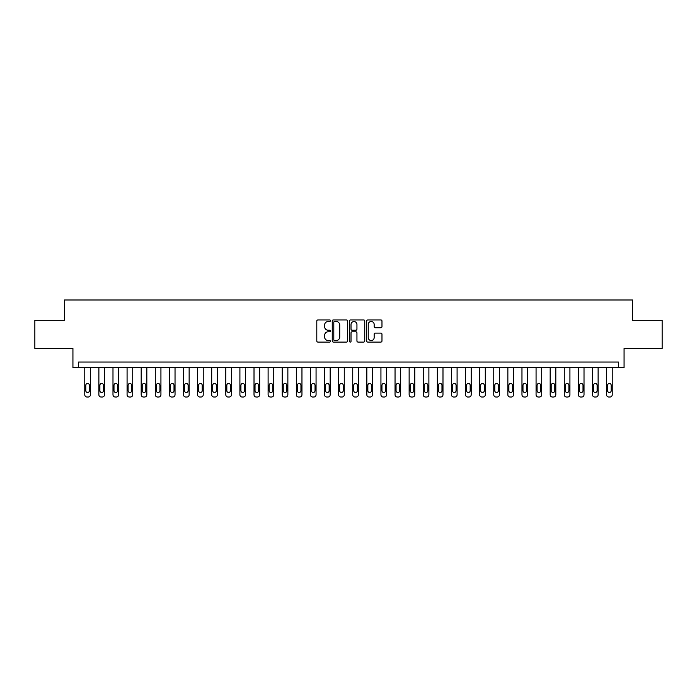 <?xml version="1.0" encoding="UTF-8"?>
<svg xmlns="http://www.w3.org/2000/svg" width="697" height="697" viewBox="0 0 697 697"><rect width="100%" height="100%" fill="white"/><g stroke="black" fill="none" stroke-linecap="round" stroke-linejoin="round"><path stroke-width="1.05" d="M330.448 320.716A0.775 0.775 0 0 0 329.672 319.94L317.91 319.94A1.106 1.106 0 0 0 316.795 321.047L316.795 340.981A1.106 1.106 0 0 0 317.91 342.088L329.672 342.088A0.775 0.775 0 0 0 330.448 341.312A0.775 0.775 0 0 0 329.672 340.537L328.148 340.537A3.546 3.546 0 0 1 324.61 336.991L324.61 335.335A3.546 3.546 0 0 1 328.148 331.789L329.672 331.789A0.775 0.775 0 0 0 330.448 331.014A0.775 0.775 0 0 0 329.672 330.239L328.148 330.239A3.546 3.546 0 0 1 324.61 326.693L324.61 325.029A3.546 3.546 0 0 1 328.148 321.491L329.672 321.491A0.775 0.775 0 0 0 330.448 320.716M380.867 327.747A1.106 1.106 0 0 0 381.973 326.64L381.973 321.047A1.106 1.106 0 0 0 380.867 319.94L367.798 319.94A1.106 1.106 0 0 0 366.692 321.047L366.692 340.981A1.106 1.106 0 0 0 367.798 342.088L380.867 342.088A1.106 1.106 0 0 0 381.973 340.981L381.973 334.22A1.106 1.106 0 0 0 380.867 333.114L375.274 333.114A1.106 1.106 0 0 0 374.167 334.22L374.167 337.575A2.962 2.962 0 0 1 371.205 340.537A2.962 2.962 0 0 1 368.243 337.575L368.243 324.453A2.962 2.962 0 0 1 371.205 321.491A2.962 2.962 0 0 1 374.167 324.453L374.167 326.64A1.106 1.106 0 0 0 375.274 327.747L380.867 327.747M618.431 367.676L624.068 367.676L624.068 348.5L662.15 348.5L662.15 320.298L632.536 320.298L632.536 299.989L64.464 299.989L64.464 320.298L34.85 320.298L34.85 348.5L72.932 348.5L72.932 367.676L618.431 367.676L618.431 362.039L78.569 362.039L78.569 367.676M347.533 321.047A1.106 1.106 0 0 0 346.426 319.94L333.358 319.94A1.106 1.106 0 0 0 332.251 321.047L332.251 340.981A1.106 1.106 0 0 0 333.358 342.088L346.426 342.088A1.106 1.106 0 0 0 347.533 340.981L347.533 321.047M350.574 319.94L363.642 319.94A1.106 1.106 0 0 1 364.749 321.047L364.749 340.981A1.106 1.106 0 0 1 363.642 342.088L358.049 342.088A1.106 1.106 0 0 1 356.942 340.981L356.942 332.896A1.106 1.106 0 0 0 355.836 331.789L352.124 331.789A1.106 1.106 0 0 0 351.018 332.896L351.018 341.312A0.775 0.775 0 0 1 350.243 342.088A0.775 0.775 0 0 1 349.467 341.312L349.467 321.047A1.106 1.106 0 0 1 350.574 319.94M334.577 321.491A0.775 0.775 0 0 0 333.802 322.267L333.802 339.761A0.775 0.775 0 0 0 334.577 340.537L336.181 340.537A3.546 3.546 0 0 0 339.727 336.991L339.727 325.029A3.546 3.546 0 0 0 336.181 321.491L334.577 321.491M356.942 324.506A2.962 2.962 0 0 0 353.98 321.544A2.962 2.962 0 0 0 351.018 324.506L351.018 329.132A1.106 1.106 0 0 0 352.124 330.239L355.836 330.239A1.106 1.106 0 0 0 356.942 329.132L356.942 324.506M90.418 367.676L90.418 394.755A2.257 2.257 0 0 1 88.162 397.011L87.029 397.011A2.257 2.257 0 0 1 84.773 394.755L84.773 367.676M89.399 390.695L89.399 385.284A1.803 1.803 0 0 0 87.595 383.472A1.803 1.803 0 0 0 85.792 385.284L85.792 390.695A1.803 1.803 0 0 0 87.595 392.498A1.803 1.803 0 0 0 89.399 390.695M104.515 367.676L104.515 394.755A2.257 2.257 0 0 1 102.259 397.011L101.135 397.011A2.257 2.257 0 0 1 98.878 394.755L98.878 367.676M103.504 390.695L103.504 385.284A1.803 1.803 0 0 0 101.701 383.472A1.803 1.803 0 0 0 99.889 385.284L99.889 390.695A1.803 1.803 0 0 0 101.701 392.498A1.803 1.803 0 0 0 103.504 390.695M118.621 367.676L118.621 394.755A2.257 2.257 0 0 1 116.364 397.011L115.24 397.011A2.257 2.257 0 0 1 112.984 394.755L112.984 367.676M117.61 390.695L117.61 385.284A1.803 1.803 0 0 0 115.798 383.472A1.803 1.803 0 0 0 113.994 385.284L113.994 390.695A1.803 1.803 0 0 0 115.798 392.498A1.803 1.803 0 0 0 117.61 390.695M132.726 367.676L132.726 394.755A2.257 2.257 0 0 1 130.47 397.011L129.337 397.011A2.257 2.257 0 0 1 127.081 394.755L127.081 367.676M131.707 390.695L131.707 385.284A1.803 1.803 0 0 0 129.903 383.472A1.803 1.803 0 0 0 128.1 385.284L128.1 390.695A1.803 1.803 0 0 0 129.903 392.498A1.803 1.803 0 0 0 131.707 390.695M146.832 367.676L146.832 394.755A2.257 2.257 0 0 1 144.575 397.011L143.443 397.011A2.257 2.257 0 0 1 141.186 394.755L141.186 367.676M145.812 390.695L145.812 385.284A1.803 1.803 0 0 0 144.009 383.472A1.803 1.803 0 0 0 142.205 385.284L142.205 390.695A1.803 1.803 0 0 0 144.009 392.498A1.803 1.803 0 0 0 145.812 390.695M160.929 367.676L160.929 394.755A2.257 2.257 0 0 1 158.672 397.011L157.548 397.011A2.257 2.257 0 0 1 155.292 394.755L155.292 367.676M159.918 390.695L159.918 385.284A1.803 1.803 0 0 0 158.106 383.472A1.803 1.803 0 0 0 156.302 385.284L156.302 390.695A1.803 1.803 0 0 0 158.106 392.498A1.803 1.803 0 0 0 159.918 390.695M175.034 367.676L175.034 394.755A2.257 2.257 0 0 1 172.778 397.011L171.645 397.011A2.257 2.257 0 0 1 169.388 394.755L169.388 367.676M174.015 390.695L174.015 385.284A1.803 1.803 0 0 0 172.211 383.472A1.803 1.803 0 0 0 170.408 385.284L170.408 390.695A1.803 1.803 0 0 0 172.211 392.498A1.803 1.803 0 0 0 174.015 390.695M189.14 367.676L189.14 394.755A2.257 2.257 0 0 1 186.883 397.011L185.75 397.011A2.257 2.257 0 0 1 183.494 394.755L183.494 367.676M188.12 390.695L188.12 385.284A1.803 1.803 0 0 0 186.317 383.472A1.803 1.803 0 0 0 184.513 385.284L184.513 390.695A1.803 1.803 0 0 0 186.317 392.498A1.803 1.803 0 0 0 188.12 390.695M203.236 367.676L203.236 394.755A2.257 2.257 0 0 1 200.98 397.011L199.856 397.011A2.257 2.257 0 0 1 197.6 394.755L197.6 367.676M202.226 390.695L202.226 385.284A1.803 1.803 0 0 0 200.422 383.472A1.803 1.803 0 0 0 198.61 385.284L198.61 390.695A1.803 1.803 0 0 0 200.422 392.498A1.803 1.803 0 0 0 202.226 390.695M217.342 367.676L217.342 394.755A2.257 2.257 0 0 1 215.085 397.011L213.962 397.011A2.257 2.257 0 0 1 211.705 394.755L211.705 367.676M216.323 390.695L216.323 385.284A1.803 1.803 0 0 0 214.519 383.472A1.803 1.803 0 0 0 212.716 385.284L212.716 390.695A1.803 1.803 0 0 0 214.519 392.498A1.803 1.803 0 0 0 216.323 390.695M231.448 367.676L231.448 394.755A2.257 2.257 0 0 1 229.191 397.011L228.058 397.011A2.257 2.257 0 0 1 225.802 394.755L225.802 367.676M230.428 390.695L230.428 385.284A1.803 1.803 0 0 0 228.625 383.472A1.803 1.803 0 0 0 226.821 385.284L226.821 390.695A1.803 1.803 0 0 0 228.625 392.498A1.803 1.803 0 0 0 230.428 390.695M245.544 367.676L245.544 394.755A2.257 2.257 0 0 1 243.288 397.011L242.164 397.011A2.257 2.257 0 0 1 239.907 394.755L239.907 367.676M244.534 390.695L244.534 385.284A1.803 1.803 0 0 0 242.73 383.472A1.803 1.803 0 0 0 240.927 385.284L240.927 390.695A1.803 1.803 0 0 0 242.73 392.498A1.803 1.803 0 0 0 244.534 390.695M259.65 367.676L259.65 394.755A2.257 2.257 0 0 1 257.393 397.011L256.269 397.011A2.257 2.257 0 0 1 254.013 394.755L254.013 367.676M258.639 390.695L258.639 385.284A1.803 1.803 0 0 0 256.827 383.472A1.803 1.803 0 0 0 255.024 385.284L255.024 390.695A1.803 1.803 0 0 0 256.827 392.498A1.803 1.803 0 0 0 258.639 390.695M273.755 367.676L273.755 394.755A2.257 2.257 0 0 1 271.499 397.011L270.366 397.011A2.257 2.257 0 0 1 268.11 394.755L268.11 367.676M272.736 390.695L272.736 385.284A1.803 1.803 0 0 0 270.933 383.472A1.803 1.803 0 0 0 269.129 385.284L269.129 390.695A1.803 1.803 0 0 0 270.933 392.498A1.803 1.803 0 0 0 272.736 390.695M287.861 367.676L287.861 394.755A2.257 2.257 0 0 1 285.604 397.011L284.472 397.011A2.257 2.257 0 0 1 282.215 394.755L282.215 367.676M286.842 390.695L286.842 385.284A1.803 1.803 0 0 0 285.038 383.472A1.803 1.803 0 0 0 283.235 385.284L283.235 390.695A1.803 1.803 0 0 0 285.038 392.498A1.803 1.803 0 0 0 286.842 390.695M301.958 367.676L301.958 394.755A2.257 2.257 0 0 1 299.701 397.011L298.577 397.011A2.257 2.257 0 0 1 296.321 394.755L296.321 367.676M300.947 390.695L300.947 385.284A1.803 1.803 0 0 0 299.144 383.472A1.803 1.803 0 0 0 297.331 385.284L297.331 390.695A1.803 1.803 0 0 0 299.144 392.498A1.803 1.803 0 0 0 300.947 390.695M316.063 367.676L316.063 394.755A2.257 2.257 0 0 1 313.807 397.011L312.674 397.011A2.257 2.257 0 0 1 310.418 394.755L310.418 367.676M315.044 390.695L315.044 385.284A1.803 1.803 0 0 0 313.241 383.472A1.803 1.803 0 0 0 311.437 385.284L311.437 390.695A1.803 1.803 0 0 0 313.241 392.498A1.803 1.803 0 0 0 315.044 390.695M330.169 367.676L330.169 394.755A2.257 2.257 0 0 1 327.912 397.011L326.78 397.011A2.257 2.257 0 0 1 324.523 394.755L324.523 367.676M329.15 390.695L329.15 385.284A1.803 1.803 0 0 0 327.346 383.472A1.803 1.803 0 0 0 325.543 385.284L325.543 390.695A1.803 1.803 0 0 0 327.346 392.498A1.803 1.803 0 0 0 329.15 390.695M344.266 367.676L344.266 394.755A2.257 2.257 0 0 1 342.009 397.011L340.885 397.011A2.257 2.257 0 0 1 338.629 394.755L338.629 367.676M343.255 390.695L343.255 385.284A1.803 1.803 0 0 0 341.452 383.472A1.803 1.803 0 0 0 339.639 385.284L339.639 390.695A1.803 1.803 0 0 0 341.452 392.498A1.803 1.803 0 0 0 343.255 390.695M358.371 367.676L358.371 394.755A2.257 2.257 0 0 1 356.115 397.011L354.991 397.011A2.257 2.257 0 0 1 352.734 394.755L352.734 367.676M357.361 390.695L357.361 385.284A1.803 1.803 0 0 0 355.548 383.472A1.803 1.803 0 0 0 353.745 385.284L353.745 390.695A1.803 1.803 0 0 0 355.548 392.498A1.803 1.803 0 0 0 357.361 390.695M372.477 367.676L372.477 394.755A2.257 2.257 0 0 1 370.22 397.011L369.088 397.011A2.257 2.257 0 0 1 366.831 394.755L366.831 367.676M371.457 390.695L371.457 385.284A1.803 1.803 0 0 0 369.654 383.472A1.803 1.803 0 0 0 367.85 385.284L367.85 390.695A1.803 1.803 0 0 0 369.654 392.498A1.803 1.803 0 0 0 371.457 390.695M386.582 367.676L386.582 394.755A2.257 2.257 0 0 1 384.326 397.011L383.193 397.011A2.257 2.257 0 0 1 380.937 394.755L380.937 367.676M385.563 390.695L385.563 385.284A1.803 1.803 0 0 0 383.759 383.472A1.803 1.803 0 0 0 381.956 385.284L381.956 390.695A1.803 1.803 0 0 0 383.759 392.498A1.803 1.803 0 0 0 385.563 390.695M400.679 367.676L400.679 394.755A2.257 2.257 0 0 1 398.423 397.011L397.299 397.011A2.257 2.257 0 0 1 395.042 394.755L395.042 367.676M399.669 390.695L399.669 385.284A1.803 1.803 0 0 0 397.856 383.472A1.803 1.803 0 0 0 396.053 385.284L396.053 390.695A1.803 1.803 0 0 0 397.856 392.498A1.803 1.803 0 0 0 399.669 390.695M414.785 367.676L414.785 394.755A2.257 2.257 0 0 1 412.528 397.011L411.396 397.011A2.257 2.257 0 0 1 409.139 394.755L409.139 367.676M413.765 390.695L413.765 385.284A1.803 1.803 0 0 0 411.962 383.472A1.803 1.803 0 0 0 410.158 385.284L410.158 390.695A1.803 1.803 0 0 0 411.962 392.498A1.803 1.803 0 0 0 413.765 390.695M428.89 367.676L428.89 394.755A2.257 2.257 0 0 1 426.634 397.011L425.501 397.011A2.257 2.257 0 0 1 423.245 394.755L423.245 367.676M427.871 390.695L427.871 385.284A1.803 1.803 0 0 0 426.067 383.472A1.803 1.803 0 0 0 424.264 385.284L424.264 390.695A1.803 1.803 0 0 0 426.067 392.498A1.803 1.803 0 0 0 427.871 390.695M442.987 367.676L442.987 394.755A2.257 2.257 0 0 1 440.731 397.011L439.607 397.011A2.257 2.257 0 0 1 437.35 394.755L437.35 367.676M441.976 390.695L441.976 385.284A1.803 1.803 0 0 0 440.173 383.472A1.803 1.803 0 0 0 438.361 385.284L438.361 390.695A1.803 1.803 0 0 0 440.173 392.498A1.803 1.803 0 0 0 441.976 390.695M457.093 367.676L457.093 394.755A2.257 2.257 0 0 1 454.836 397.011L453.712 397.011A2.257 2.257 0 0 1 451.456 394.755L451.456 367.676M456.073 390.695L456.073 385.284A1.803 1.803 0 0 0 454.27 383.472A1.803 1.803 0 0 0 452.466 385.284L452.466 390.695A1.803 1.803 0 0 0 454.27 392.498A1.803 1.803 0 0 0 456.073 390.695M471.198 367.676L471.198 394.755A2.257 2.257 0 0 1 468.942 397.011L467.809 397.011A2.257 2.257 0 0 1 465.552 394.755L465.552 367.676M470.179 390.695L470.179 385.284A1.803 1.803 0 0 0 468.375 383.472A1.803 1.803 0 0 0 466.572 385.284L466.572 390.695A1.803 1.803 0 0 0 468.375 392.498A1.803 1.803 0 0 0 470.179 390.695M485.295 367.676L485.295 394.755A2.257 2.257 0 0 1 483.038 397.011L481.915 397.011A2.257 2.257 0 0 1 479.658 394.755L479.658 367.676M484.284 390.695L484.284 385.284A1.803 1.803 0 0 0 482.481 383.472A1.803 1.803 0 0 0 480.677 385.284L480.677 390.695A1.803 1.803 0 0 0 482.481 392.498A1.803 1.803 0 0 0 484.284 390.695M499.401 367.676L499.401 394.755A2.257 2.257 0 0 1 497.144 397.011L496.02 397.011A2.257 2.257 0 0 1 493.764 394.755L493.764 367.676M498.39 390.695L498.39 385.284A1.803 1.803 0 0 0 496.578 383.472A1.803 1.803 0 0 0 494.774 385.284L494.774 390.695A1.803 1.803 0 0 0 496.578 392.498A1.803 1.803 0 0 0 498.39 390.695M513.506 367.676L513.506 394.755A2.257 2.257 0 0 1 511.249 397.011L510.117 397.011A2.257 2.257 0 0 1 507.86 394.755L507.86 367.676M512.487 390.695L512.487 385.284A1.803 1.803 0 0 0 510.683 383.472A1.803 1.803 0 0 0 508.88 385.284L508.88 390.695A1.803 1.803 0 0 0 510.683 392.498A1.803 1.803 0 0 0 512.487 390.695M527.612 367.676L527.612 394.755A2.257 2.257 0 0 1 525.355 397.011L524.222 397.011A2.257 2.257 0 0 1 521.966 394.755L521.966 367.676M526.592 390.695L526.592 385.284A1.803 1.803 0 0 0 524.789 383.472A1.803 1.803 0 0 0 522.985 385.284L522.985 390.695A1.803 1.803 0 0 0 524.789 392.498A1.803 1.803 0 0 0 526.592 390.695M541.708 367.676L541.708 394.755A2.257 2.257 0 0 1 539.452 397.011L538.328 397.011A2.257 2.257 0 0 1 536.071 394.755L536.071 367.676M540.698 390.695L540.698 385.284A1.803 1.803 0 0 0 538.894 383.472A1.803 1.803 0 0 0 537.082 385.284L537.082 390.695A1.803 1.803 0 0 0 538.894 392.498A1.803 1.803 0 0 0 540.698 390.695M555.814 367.676L555.814 394.755A2.257 2.257 0 0 1 553.557 397.011L552.425 397.011A2.257 2.257 0 0 1 550.168 394.755L550.168 367.676M554.795 390.695L554.795 385.284A1.803 1.803 0 0 0 552.991 383.472A1.803 1.803 0 0 0 551.188 385.284L551.188 390.695A1.803 1.803 0 0 0 552.991 392.498A1.803 1.803 0 0 0 554.795 390.695M569.919 367.676L569.919 394.755A2.257 2.257 0 0 1 567.663 397.011L566.53 397.011A2.257 2.257 0 0 1 564.274 394.755L564.274 367.676M568.9 390.695L568.9 385.284A1.803 1.803 0 0 0 567.097 383.472A1.803 1.803 0 0 0 565.293 385.284L565.293 390.695A1.803 1.803 0 0 0 567.097 392.498A1.803 1.803 0 0 0 568.9 390.695M584.016 367.676L584.016 394.755A2.257 2.257 0 0 1 581.76 397.011L580.636 397.011A2.257 2.257 0 0 1 578.379 394.755L578.379 367.676M583.006 390.695L583.006 385.284A1.803 1.803 0 0 0 581.202 383.472A1.803 1.803 0 0 0 579.39 385.284L579.39 390.695A1.803 1.803 0 0 0 581.202 392.498A1.803 1.803 0 0 0 583.006 390.695M598.122 367.676L598.122 394.755A2.257 2.257 0 0 1 595.865 397.011L594.741 397.011A2.257 2.257 0 0 1 592.485 394.755L592.485 367.676M597.111 390.695L597.111 385.284A1.803 1.803 0 0 0 595.299 383.472A1.803 1.803 0 0 0 593.495 385.284L593.495 390.695A1.803 1.803 0 0 0 595.299 392.498A1.803 1.803 0 0 0 597.111 390.695M612.227 367.676L612.227 394.755A2.257 2.257 0 0 1 609.971 397.011L608.838 397.011A2.257 2.257 0 0 1 606.582 394.755L606.582 367.676M611.208 390.695L611.208 385.284A1.803 1.803 0 0 0 609.405 383.472A1.803 1.803 0 0 0 607.601 385.284L607.601 390.695A1.803 1.803 0 0 0 609.405 392.498A1.803 1.803 0 0 0 611.208 390.695"/></g></svg>
